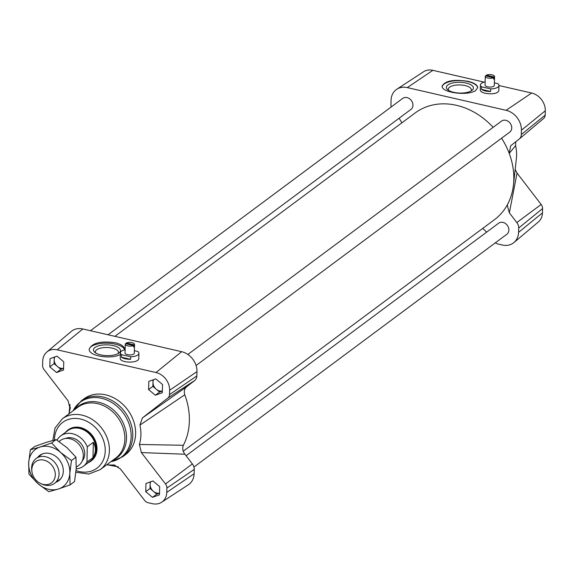 <?xml version="1.0" encoding="UTF-8"?>
<svg xmlns="http://www.w3.org/2000/svg" width="574" height="574" viewBox="0 0 574 574"><rect width="100%" height="100%" fill="white"/><g stroke="black" fill="none" stroke-linecap="round" stroke-linejoin="round"><path stroke-width="0.86" d="M126.302 343.03L134.366 344.888A4.635 1.844 1.6 0 0 134.546 344.407A4.635 1.844 1.6 0 0 131.475 342.578A4.635 1.844 1.6 0 0 126.302 343.03L126.28 343.855M133.498 346.115L134.33 346.301A4.635 1.844 1.6 0 1 133.986 346.639A4.635 1.844 1.6 0 1 133.477 346.94L133.512 345.519L125.448 343.668A4.635 1.844 1.6 0 0 125.268 344.142L125.024 352.938A4.635 1.844 1.6 0 0 128.54 354.832A4.635 1.844 1.6 0 0 133.778 354.014A4.635 1.844 1.6 0 0 134.302 353.197L134.546 344.407M125.268 344.142A4.635 1.844 1.6 0 0 128.339 345.971A4.635 1.844 1.6 0 0 133.512 345.519M134.33 346.301L134.366 344.888M125.118 349.745A9.277 3.688 1.6 0 0 120.389 352.809A9.277 3.688 1.6 0 0 121.552 354.667L130.657 356.763A9.277 3.688 1.6 0 0 138.937 353.326A9.277 3.688 1.6 0 0 137.767 351.467L134.366 350.685M121.552 354.667L121.48 357.222L130.585 359.31L130.657 356.763M138.937 353.326L138.793 358.398C139.102 363.486 119.65 363.22 120.239 358.147L120.389 352.809M121.48 357.222A9.277 3.688 1.6 0 0 130.585 359.31M494.386 77.038A4.635 1.844 1.6 0 0 494.566 76.557A4.635 1.844 1.6 0 0 491.502 74.728A4.635 1.844 1.6 0 0 486.321 75.187L494.386 77.038L494.35 78.459A4.635 1.844 1.6 0 1 494.006 78.796A4.635 1.844 1.6 0 1 493.496 79.09L493.532 77.677L485.468 75.818A4.635 1.844 1.6 0 0 485.295 76.299A4.635 1.844 1.6 0 0 488.359 78.129A4.635 1.844 1.6 0 0 493.532 77.677M485.295 76.299L485.044 85.088A4.635 1.844 1.6 0 0 488.56 86.983A4.635 1.844 1.6 0 0 493.798 86.165A4.635 1.844 1.6 0 0 494.322 85.347L494.566 76.557M486.3 76.012L486.321 75.187M493.518 78.265L494.35 78.459M485.138 81.895A9.277 3.688 1.6 0 0 480.409 84.959A9.277 3.688 1.6 0 0 481.572 86.818L490.677 88.913A9.277 3.688 1.6 0 0 498.957 85.483A9.277 3.688 1.6 0 0 497.794 83.617L494.393 82.835M481.572 86.818L481.507 89.372L490.605 91.467L490.677 88.913M498.957 85.483L498.806 90.821C497.278 93.598 492.765 94.423 485.274 93.311C482.045 92.5 480.381 91.41 480.266 90.039L480.409 84.959M481.507 89.372A9.277 3.688 1.6 0 0 490.605 91.467M187.856 354.459L501.525 121.1A6.881 5.632 53.4 0 1 510.157 123.252A6.881 5.632 53.4 0 1 509.741 132.135L196.071 365.502M186.084 455.756L498.67 223.193A6.881 5.632 53.4 0 1 507.301 225.352A6.881 5.632 53.4 0 1 506.885 234.235L193.94 467.057M90.441 330.724L402.733 98.384A6.881 5.632 53.4 0 1 411.364 100.543A6.881 5.632 53.4 0 1 410.948 109.426L108.055 334.771M501.568 138.219A66.484 54.458 53.4 0 1 509.224 153.409A66.484 54.458 53.4 0 1 513.465 184.885A66.484 54.458 53.4 0 1 507.811 203.906A66.484 54.458 53.4 0 1 494.494 219.648L183.25 451.207M141.369 452.577L184.907 454.228C182.675 451.207 182.159 448.222 183.364 445.281A66.484 54.458 -126.6 0 0 184.778 394.79C183.752 391.346 184.419 388.634 186.794 386.661L142.338 417.972L139.934 425.076A40.74 33.371 53.4 0 1 139.396 444.47L141.369 452.577L165.499 483.961A5.79 4.743 53.4 0 1 166.898 488.058L166.776 492.377A15.835 12.972 53.4 0 1 161.646 502.228A15.835 12.972 53.4 0 1 152.311 503.671L148.135 502.716A5.79 4.743 53.4 0 1 144.548 500.327L120.418 468.936L114.09 465.019L113.128 464.99A40.74 33.371 53.4 0 1 106.85 464.689M114.886 336.342L415.124 112.97A66.484 54.458 53.4 0 1 493.145 127.328M69.009 413.832A40.74 33.371 53.4 0 1 70.107 409.018L68.134 400.917L44.004 369.527A5.79 4.743 53.4 0 1 42.605 365.43L42.727 361.111A15.835 12.972 53.4 0 1 46.817 352.041A15.835 12.972 53.4 0 1 57.185 349.817L155.977 372.526A15.835 12.972 53.4 0 1 169.624 390.284L169.502 394.603A5.79 4.743 53.4 0 1 167.895 398.012L142.338 417.972M46.817 352.041L71.212 331.471A17.78 14.565 53.4 0 1 82.85 328.981L181.642 351.69A17.78 14.565 53.4 0 1 196.968 371.622L196.846 375.941A7.727 6.336 53.4 0 1 194.694 380.497L186.794 386.661M184.907 454.228L192.362 463.928A7.727 6.336 53.4 0 1 194.234 469.403L194.112 473.722A17.78 14.565 53.4 0 1 188.351 484.772L161.646 502.228M145.975 483.48L152.949 480.962L159.694 486.63L159.464 494.817L152.49 497.335L145.746 491.667L145.975 483.48M63.527 370.015L56.553 372.526L49.809 366.858L50.031 358.671L57.013 356.153L63.757 361.828L63.527 370.015M162.32 392.724L155.346 395.242L148.594 389.567L148.824 381.38L155.798 378.869L162.55 384.537L162.32 392.724M122.671 456.775A34.784 28.499 53.4 0 0 130.872 423.519A34.784 28.499 53.4 0 0 102.796 396.957A34.784 28.499 53.4 0 0 81.142 400.953L83.983 398.837A34.784 28.499 53.4 0 1 105.645 394.84A34.784 28.499 53.4 0 1 134.503 424.093A34.784 28.499 53.4 0 1 125.512 454.658L122.671 456.775L110.904 461.668M65.608 432.258A19.329 15.828 53.4 0 1 67.911 430.07L68.313 429.768A19.329 15.828 53.4 0 1 80.346 427.544A19.329 15.828 53.4 0 1 95.944 442.303A19.329 15.828 53.4 0 1 91.381 460.779L90.979 461.08A19.329 15.828 53.4 0 1 88.224 462.651M391.238 106.943A7.727 6.336 53.4 0 1 390.944 104.597L391.059 100.278A17.78 14.565 53.4 0 1 396.821 89.228L423.533 71.772A15.835 12.972 53.4 0 1 432.861 70.329L484.176 82.125M498.957 85.519L531.653 93.038A15.835 12.972 53.4 0 1 545.3 110.789L545.178 115.109A5.79 4.743 53.4 0 1 543.686 118.423A5.79 4.743 53.4 0 1 543.571 118.517L519.441 138.865M396.821 89.228A17.78 14.565 53.4 0 1 407.296 87.6L506.089 110.308A17.78 14.565 53.4 0 1 521.407 130.248L521.292 134.567A7.727 6.336 53.4 0 1 519.291 138.994A7.727 6.336 53.4 0 1 519.14 139.116L510.681 145.782L509.224 153.409L515.61 145.581L515.761 141.756M515.61 145.581A40.74 33.371 53.4 0 1 516.37 158.639L513.465 184.885M507.811 203.906L507.287 205.392L509.353 212.846L517.045 173.083L515.172 169.466M517.045 173.083L541.167 204.473A5.79 4.743 53.4 0 1 542.566 208.57L542.452 212.889A15.835 12.972 53.4 0 1 538.355 221.959L513.96 242.529A17.78 14.565 53.4 0 1 502.322 245.019L498.146 244.058A7.727 6.336 53.4 0 1 495.369 242.802M509.353 212.846L516.808 222.547A7.727 6.336 53.4 0 1 518.681 228.022L518.559 232.341A17.78 14.565 53.4 0 1 513.96 242.529M486.644 232.14L482.756 228.38M401.929 122.793L399.095 118.244M468.083 81.314C474.275 82.857 477.475 84.952 477.683 87.585L475.695 90.462C468.205 96.231 441.09 92.687 442.152 86.078C445.087 80.762 453.733 79.176 468.083 81.314M442.195 86.617A17.78 7.075 -178.4 0 1 460.427 80.633A17.78 7.075 -178.4 0 1 477.661 87.872M120.339 354.517C110.423 359.704 88.296 355.88 89.228 349.15C92.192 342.908 100.852 340.769 115.209 342.728C121.394 344.292 124.594 346.588 124.795 349.631L124.78 349.817M89.235 349.458A17.78 7.075 -178.4 0 1 106.427 343.159A17.78 7.075 -178.4 0 1 124.644 349.846M155.346 395.242L159.615 392.064L152.863 386.395L152.978 382.298A7.727 6.336 53.4 0 1 153.602 379.658M148.594 389.567L152.863 386.395M56.553 372.526L60.822 369.355L54.078 363.679L54.186 359.589A7.727 6.336 53.4 0 1 54.81 356.949M49.809 366.858L54.078 363.679M162.363 391.016A7.727 6.336 53.4 0 1 156.236 389.229A7.727 6.336 53.4 0 1 152.978 382.298L153.05 379.859M162.363 391.073L159.615 392.064M63.578 368.3A7.727 6.336 53.4 0 1 57.45 366.521A7.727 6.336 53.4 0 1 54.186 359.589L54.257 357.15M63.57 368.357L60.822 369.355M159.515 493.109A7.727 6.336 53.4 0 1 153.387 491.322A7.727 6.336 53.4 0 1 150.13 484.399A7.727 6.336 53.4 0 1 150.747 481.758M159.515 493.166L156.759 494.164L150.015 488.488L150.194 481.959M152.49 497.335L156.759 494.164M145.746 491.667L150.015 488.488M95.815 353.01A11.516 4.578 -178.4 0 1 95.42 351.762A11.516 4.578 -178.4 0 1 96.712 349.731A11.516 4.578 -178.4 0 1 109.727 347.701A11.516 4.578 -178.4 0 1 118.452 352.407A11.516 4.578 -178.4 0 1 117.986 353.627M94.983 347.478A13.532 5.381 1.6 0 0 94.739 352.235A13.532 5.381 1.6 0 0 106.836 355.622A13.532 5.381 1.6 0 0 119.112 352.91A13.532 5.381 1.6 0 0 113.1 345.584A13.532 5.381 1.6 0 0 94.983 347.478M448.724 90.455A11.516 4.578 -178.4 0 1 448.33 89.207A11.516 4.578 -178.4 0 1 449.621 87.183A11.516 4.578 -178.4 0 1 462.63 85.153A11.516 4.578 -178.4 0 1 471.354 89.853A11.516 4.578 -178.4 0 1 470.895 91.079M447.885 84.93A13.532 5.381 1.6 0 0 447.641 89.68A13.532 5.381 1.6 0 0 459.745 93.067A13.532 5.381 1.6 0 0 472.015 90.362A13.532 5.381 1.6 0 0 466.002 83.029A13.532 5.381 1.6 0 0 447.885 84.93M139.934 425.076L184.778 394.79M183.364 445.281L139.396 444.47M113.128 464.99L115.144 465.22M70.38 407.361L70.107 409.018M31.821 469.654A13.231 10.834 53.4 0 1 44.636 460.326A13.231 10.834 53.4 0 1 55.154 476.556A13.231 10.834 53.4 0 1 40.862 483.609A13.231 10.834 53.4 0 1 31.922 471.598A13.231 10.834 53.4 0 1 31.821 469.654M40.862 483.609L42.182 484.198A15.462 12.664 -126.6 0 0 54.566 483.351A15.462 12.664 -126.6 0 0 55.499 463.383A15.462 12.664 -126.6 0 0 36.112 458.54A15.462 12.664 -126.6 0 0 31.613 467.889A15.462 12.664 -126.6 0 0 31.742 470.163L31.922 471.598M76.277 467.2L78.81 465.32A15.462 12.664 -126.6 0 0 83.302 455.964A15.462 12.664 -126.6 0 0 75.273 441.069A15.462 12.664 -126.6 0 0 60.349 440.509L59.014 441.499M93.325 442.303C96.167 447.404 96.059 452.506 93.002 457.614L86.954 462.113L87.277 446.802L93.325 442.303L93.002 457.614M87.277 446.802A18.942 15.512 53.4 0 0 60.715 435.903A18.942 15.512 53.4 0 0 57.084 440.079L57.084 440.215M86.954 462.113A18.942 15.512 53.4 0 1 83.323 466.289A18.942 15.512 53.4 0 1 76.199 468.858M60.715 435.903L67.832 430.608A18.942 15.512 53.4 0 1 91.582 436.541A18.942 15.512 53.4 0 1 90.441 461.001L83.323 466.289M65.479 438.479A14.3 11.717 53.4 0 1 81.422 444.104A14.3 11.717 53.4 0 1 82.225 460.987M67.911 430.07A19.329 15.828 53.4 0 1 92.149 436.125A19.329 15.828 53.4 0 1 90.979 461.08M37.741 457.327A15.85 12.98 53.4 0 1 59.667 460.283A15.85 12.98 53.4 0 1 56.195 482.138M48.783 491.703L37.906 483.624A23.19 18.999 -126.6 0 0 58.462 489.012L48.783 491.703M28.937 474.124L28.7 462.644A23.19 18.999 -126.6 0 0 37.906 483.624L28.937 474.124M28.7 462.644L30.365 449.743L40.044 447.053A23.19 18.999 -126.6 0 0 28.7 462.644M40.044 447.053L51.631 442.949L60.6 452.448A23.19 18.999 -126.6 0 0 40.044 447.053M60.6 452.448L71.47 460.527L69.806 473.428A23.19 18.999 -126.6 0 0 60.6 452.448M69.806 473.428L70.05 484.908L58.462 489.012A23.19 18.999 -126.6 0 0 69.806 473.428M70.05 484.908L74.541 481.557L76.213 468.664L75.969 457.184L67 447.684L56.13 439.598L46.451 442.289L34.863 446.4L30.365 449.743M56.13 439.598L51.631 442.949M75.969 457.184L71.47 460.527M82.85 328.981L57.185 349.817M194.112 473.722L166.776 492.377M194.234 469.403L166.898 488.058M192.362 463.928L165.499 483.961M194.694 380.497L167.895 398.012M196.846 375.941L169.502 394.603M196.968 371.622L169.624 390.284M181.642 351.69L155.977 372.526M73.113 410.776A34.318 28.112 53.4 0 1 101.569 398.291A34.318 28.112 53.4 0 1 130.779 430.823A34.318 28.112 53.4 0 1 110.954 461.632M75.452 409.04A32.158 26.347 53.4 0 1 98.778 402.302A32.158 26.347 53.4 0 1 125.484 429.417A32.158 26.347 53.4 0 1 113.293 459.896M52.808 440.43L55.011 428.096L62.351 418.783L77.82 407.275A31.692 25.966 53.4 0 1 97.551 403.637A31.692 25.966 53.4 0 1 123.13 427.838A31.692 25.966 53.4 0 1 115.661 458.138L100.192 469.647L88.762 474.038L75.919 472.273M62.351 418.783A31.692 25.966 53.4 0 1 82.082 415.146A31.692 25.966 53.4 0 1 107.661 439.347A31.692 25.966 53.4 0 1 100.192 469.647M54.451 440.007A28.6 23.434 53.4 0 1 80.582 419.042A28.6 23.434 53.4 0 1 105.142 452.678A28.6 23.434 53.4 0 1 76.069 470.615M407.296 87.6L432.861 70.329M518.559 232.341L542.452 212.889M518.681 228.022L542.566 208.57M516.808 222.547L541.167 204.473M521.292 134.567L545.178 115.109M521.407 130.248L545.3 110.789M506.089 110.308L531.653 93.038M81.142 400.953L73.07 410.812M543.686 118.423L519.291 138.994M106.814 464.718L118.316 466.827M68.973 413.861L70.006 404.534M54.566 483.351L60.765 478.738M36.112 458.54L42.311 453.926"/></g></svg>
